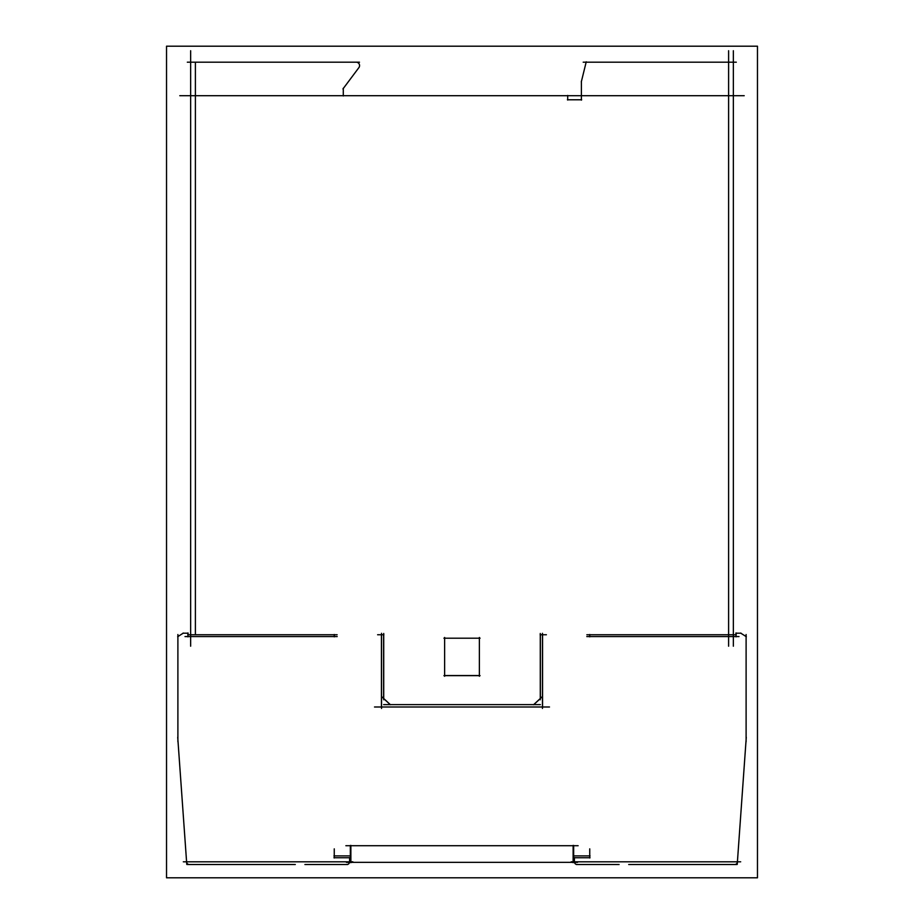 <?xml version="1.0" encoding="UTF-8"?>
<svg xmlns="http://www.w3.org/2000/svg" width="924" height="924" viewBox="0 0 924 924"><rect width="100%" height="100%" fill="white"/><g stroke="black" fill="none" stroke-linecap="round" stroke-linejoin="round"><path stroke-width="1.39" d="M383.633 634.753L383.633 698.429L383.633 634.753M383.726 698.613L390.217 704.631L383.726 698.613M533.783 704.631L540.274 698.613L533.783 704.631M540.367 634.753L540.367 698.429L540.367 634.753M542.561 634.753L542.561 706.999L542.561 634.753M381.439 634.753L381.439 706.999L381.439 634.753M444.629 675.525L479.371 675.525L444.629 675.525M337.133 634.753L187.768 634.753M179.787 95.703L744.213 95.703M733.356 50.739L733.356 646.199M736.232 634.753L586.867 634.753M334.257 634.499L334.257 636.844M185.008 636.578L337.191 636.578M757.472 46.2L757.472 877.8L166.528 877.8L166.528 46.2L757.472 46.2M350.658 855.901L333.934 855.901M350.335 845.472L350.335 856.167M578.124 845.726L345.876 845.726M573.665 845.472L573.665 856.167M590.066 855.901L573.342 855.901M589.743 848.867L589.743 857.992M590.043 857.738L574.104 857.738M738.992 636.578L586.809 636.578M589.743 634.499L589.743 636.844M736.07 632.928L736.07 636.844M741.071 633.194L735.816 633.194M746.326 636.717L740.598 633.056M746.107 741.764L746.107 634.522M737.225 864.448L746.28 737.248M628.701 864.518L736.774 864.518M576.299 864.518L619.092 864.518M574.416 861.549A2.714 2.714 0 0 0 577.385 864.506M574.405 857.484L574.405 862.069M734.441 864.506A2.714 2.714 0 0 0 737.41 861.745M573.123 845.402L573.123 862.681M350.877 845.402L350.877 862.681M577.569 862.346L346.431 862.346M334.257 848.867L334.257 857.992M187.93 632.928L187.93 636.844M182.929 633.194L188.184 633.194M177.674 636.717L183.402 633.056M177.893 741.764L177.893 634.522M186.775 864.448L177.72 737.248M295.299 864.518L187.226 864.518M347.701 864.518L304.908 864.518M349.584 861.549A2.714 2.714 0 0 1 346.616 864.506M349.595 857.484L349.595 862.069M333.957 857.738L349.896 857.738M189.559 864.506A2.714 2.714 0 0 1 186.59 861.745M359.482 62.197L187.329 62.197M190.644 50.739L190.644 646.199M343.278 88.254L343.278 95.957M359.205 67.198L342.966 88.935M355.913 62.197A3.396 3.396 0 0 1 358.731 67.81M567.694 100.035L567.694 95.449M581.392 100.139L581.392 81.162M567.417 99.78L581.67 99.78M736.301 62.197L583.206 62.197M586.243 61.804L581.3 81.913M383.887 634.753L377.616 634.753M546.384 634.753L540.113 634.753M540.274 633.471L540.274 699.791M533.552 704.746L542.434 696.523M540.367 704.631L383.633 704.631M381.566 696.523L390.448 704.746M383.726 633.471L383.726 699.791M542.457 708.442L542.457 633.31M549.491 706.999L374.509 706.999M381.543 708.442L381.543 633.31M479.371 676.264L479.371 637.468M443.936 675.652L480.064 675.652M444.629 637.468L444.629 676.264M480.064 638.207L443.936 638.207M186.59 861.803L349.595 861.803L186.59 861.803M195.391 634.753L195.391 62.197L195.391 634.753M728.609 634.753L728.609 62.197L728.609 634.753M574.405 861.803L737.41 861.803L574.405 861.803M571.148 861.803L740.678 861.803M183.322 861.803L352.853 861.803M728.609 646.199L728.609 50.739"/></g></svg>
